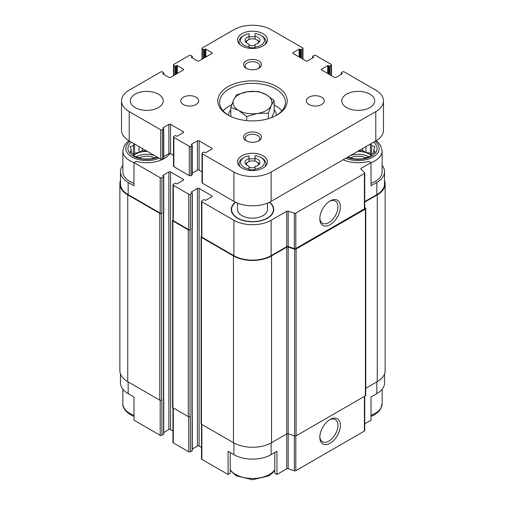 <?xml version="1.0" encoding="UTF-8"?>
<svg xmlns="http://www.w3.org/2000/svg" width="505" height="505" viewBox="0 0 505 505"><rect width="100%" height="100%" fill="white"/><g stroke="black" fill="none" stroke-linecap="round" stroke-linejoin="round"><path stroke-width="0.76" d="M350.35 155.59A15.251 8.806 180 0 1 368.915 156.853M371.055 155.439A15.251 8.806 0 0 0 369.01 153.981A15.251 8.806 0 0 0 357.603 151.405M136.085 156.853A15.251 8.806 180 0 1 154.65 155.59M147.397 151.405A15.251 8.806 0 0 0 133.945 155.439M384.539 373.927L384.539 382.878A26.317 15.194 0 0 1 376.831 393.622L371.017 396.981L371.017 420.179L364.743 423.802M364.743 201.615L376.831 194.633L376.831 182.425L371.017 185.777L371.017 162.585L368.858 161.335A24.669 14.241 180 0 1 343.141 159.757M169.882 153.476A24.669 14.241 180 0 1 136.142 161.335L133.983 162.585L160.205 177.722A1.193 0.688 0 0 0 161.89 177.722L163.582 176.744A0.6 0.347 0 0 0 163.582 176.258L162.951 175.405A0.6 0.347 0 0 0 162.951 175.891M162.951 175.405L168.872 171.984A1.193 0.688 0 0 1 170.564 171.984L183.252 179.307A1.193 0.688 0 0 1 183.599 179.799A1.193 0.688 0 0 1 183.252 180.285L177.331 183.706A0.6 0.347 0 0 1 176.485 183.706L175.847 183.34A0.6 0.347 0 0 0 175.001 183.34L173.31 184.312A1.193 0.688 0 0 0 172.963 184.805A1.193 0.688 0 0 0 173.31 185.291L188.75 194.204A1.193 0.688 0 0 0 190.442 194.204L192.134 193.226A0.6 0.347 0 0 0 192.134 192.74L191.496 191.881A0.6 0.347 0 0 0 191.496 192.373M191.496 191.881L197.417 188.466A1.193 0.688 0 0 1 199.109 188.466L211.797 195.788A1.193 0.688 0 0 1 212.144 196.281A1.193 0.688 0 0 1 211.797 196.767L205.876 200.182A0.6 0.347 0 0 1 205.03 200.182L204.392 199.816A0.6 0.347 0 0 0 203.547 199.816L201.855 200.794A1.193 0.688 0 0 0 201.508 201.287A1.193 0.688 0 0 0 201.855 201.773L233.891 220.268A26.317 15.194 0 0 0 271.109 220.268L286.739 211.241A1.193 0.688 0 0 1 288.185 211.134L294.371 213.192A1.193 0.688 0 0 0 295.816 213.085L364.389 173.493A1.193 0.688 0 0 0 364.743 173A1.193 0.688 0 0 0 364.578 172.659L361.012 169.087A1.193 0.688 0 0 1 360.848 168.739A1.193 0.688 0 0 1 361.201 168.253L371.017 162.585M235.469 202.183A21.254 12.271 0 0 0 231.631 211.847A21.254 12.271 0 0 0 252.5 221.796A21.254 12.271 0 0 0 273.369 211.847A21.254 12.271 0 0 0 269.531 202.183M230.236 452.556L230.236 473.254L228.077 474.504L228.077 451.306L233.891 454.664A26.317 15.194 0 0 0 271.109 454.664L271.109 442.935M274.764 452.556L274.764 473.254L276.923 474.504L276.923 451.306L271.109 454.664M163.639 212.113L163.639 398.691A0.896 0.518 0 0 1 163.374 399.057L163.582 398.931A0.6 0.347 0 0 0 163.759 398.691L163.759 434.092A0.6 0.347 0 0 1 163.582 434.338L161.89 435.316A1.193 0.688 0 0 1 160.205 435.316L133.983 420.179L133.983 396.981L128.169 393.622L128.169 381.906M133.983 162.585L133.983 185.777L128.169 182.425A26.317 15.194 0 0 1 120.461 171.681A26.317 15.194 0 0 1 122.854 165.35M376.831 182.425A26.317 15.194 0 0 0 384.539 171.681A26.317 15.194 0 0 0 382.146 165.35M376.831 194.633A26.317 15.194 0 0 0 384.539 183.889L384.539 171.681M120.461 171.681L120.461 183.889A26.317 15.194 0 0 0 128.169 194.633L160.205 213.129A1.193 0.688 0 0 0 161.89 213.129L161.89 177.722M365.74 388.307L377.254 381.66A26.91 15.541 0 0 0 385.138 370.67L385.138 183.889A26.91 15.541 0 0 0 384.539 180.632M276.923 474.504L286.739 468.836A1.193 0.688 0 0 1 288.185 468.722L288.185 433.808L294.636 435.96A1.193 0.688 0 0 0 296.082 435.853L365.393 395.832A1.193 0.688 0 0 0 365.74 395.346L365.74 208.559A1.193 0.688 0 0 0 365.582 208.218L364.743 207.378M286.739 247.134A1.193 0.688 0 0 1 288.185 247.027L288.185 433.808A1.193 0.688 0 0 0 286.739 433.921L286.739 247.134L271.532 255.915A26.91 15.541 0 0 1 233.468 255.915L201.432 237.419A1.193 0.688 0 0 1 201.085 236.933A1.193 0.688 0 0 1 201.432 236.441L201.508 236.403M201.085 236.933L201.085 423.714A1.193 0.688 0 0 0 201.432 424.206L233.468 442.702A26.91 15.541 0 0 0 271.532 442.702L286.739 433.921L286.739 468.836M120.461 180.632A26.91 15.541 0 0 0 119.862 183.889L119.862 370.67A26.91 15.541 0 0 0 127.746 381.66L159.782 400.156A1.193 0.688 0 0 0 161.467 400.156L161.89 399.909L161.89 435.316M172.963 219.921L172.887 219.965A1.193 0.688 0 0 0 172.54 220.451L172.54 407.238A1.193 0.688 0 0 0 172.887 407.724L188.327 416.638A1.193 0.688 0 0 0 190.019 416.638L190.442 416.391L190.442 451.798L192.134 450.82A0.6 0.347 0 0 0 192.304 450.574L192.304 415.173A0.6 0.347 0 0 0 192.184 414.959M163.374 399.057L163.582 212.15A0.6 0.347 0 0 0 163.759 211.904L163.759 176.504M192.134 450.82L192.134 228.632A0.6 0.347 0 0 0 192.304 228.386L192.304 192.979M201.508 201.287L201.508 236.687A1.193 0.688 0 0 0 201.855 237.173L233.891 255.669A26.317 15.194 0 0 0 271.109 255.669L286.739 246.648L286.739 211.241M364.743 173L364.743 208.407A1.193 0.688 0 0 1 364.389 208.893L295.816 248.485A1.193 0.688 0 0 1 294.371 248.599L288.185 246.535A1.193 0.688 0 0 0 286.739 246.648M330.1 224.7A14.544 8.396 120 0 0 340.389 206.88A14.544 8.396 120 0 0 330.1 200.946A14.544 8.396 120 0 0 319.816 218.76A14.544 8.396 120 0 0 330.1 224.7M119.862 183.889A26.91 15.541 0 0 0 127.746 194.873L159.782 213.369A1.193 0.688 0 0 0 161.467 213.369L161.89 213.129M163.759 432.526L168.872 429.578L168.872 171.984M172.963 430.961L170.564 429.578A1.193 0.688 0 0 0 168.872 429.578M172.963 184.805L172.963 220.205A1.193 0.688 0 0 0 173.31 220.698L188.75 229.605A1.193 0.688 0 0 0 190.442 229.605L190.442 194.204M172.54 220.451A1.193 0.688 0 0 0 172.887 220.938L188.327 229.851A1.193 0.688 0 0 0 190.019 229.851L190.442 229.605M192.304 449.008L197.417 446.06L197.417 188.466M201.508 447.443L199.109 446.06A1.193 0.688 0 0 0 197.417 446.06M288.185 247.027L294.636 249.173A1.193 0.688 0 0 0 296.082 249.066L365.393 209.051A1.193 0.688 0 0 0 365.74 208.559M364.743 202.101L377.254 194.873A26.91 15.541 0 0 0 385.138 183.889M191.919 415.539A0.896 0.518 0 0 0 192.184 415.173L192.184 228.595M201.508 424.244L201.508 458.875A1.193 0.688 0 0 0 201.855 459.367L228.077 474.504M288.185 468.722L294.371 470.786A1.193 0.688 0 0 0 295.816 470.679L364.389 431.081A1.193 0.688 0 0 0 364.743 430.595L364.743 396.21M330.1 443.22A14.544 8.396 120 0 0 340.389 425.406A14.544 8.396 120 0 0 330.1 419.472A14.544 8.396 120 0 0 319.816 437.286A14.544 8.396 120 0 0 330.1 443.22M120.461 373.927L120.461 382.878A26.317 15.194 0 0 0 128.169 393.622M172.963 407.769L172.963 442.393A1.193 0.688 0 0 0 173.31 442.885L188.75 451.798A1.193 0.688 0 0 0 190.442 451.798M319.835 218.015A12.808 7.392 120 0 0 322.468 223.204A12.808 7.392 120 0 0 328.875 222.566A12.808 7.392 120 0 0 337.239 211.279A12.808 7.392 120 0 0 335.276 201.022A12.808 7.392 120 0 0 329.468 201.331M319.835 436.541A12.808 7.392 120 0 0 322.468 441.73A12.808 7.392 120 0 0 328.875 441.092A12.808 7.392 120 0 0 337.239 429.805A12.808 7.392 120 0 0 335.276 419.548A12.808 7.392 120 0 0 329.468 419.857M376.048 140.756L378.239 142.543L380.644 145.554L382.146 150.926L382.146 171.681A23.924 13.812 180 0 1 371.017 183.353M133.983 183.353A23.924 13.812 180 0 1 129.861 181.446A23.924 13.812 180 0 1 122.854 171.681L122.854 150.926L124.35 145.566L126.723 142.58L128.952 140.756M269.285 202.303A20.932 12.088 180 0 1 273.432 209.524L273.432 210.503A20.932 12.088 180 0 1 273.192 212.321M231.808 212.321A20.932 12.088 180 0 1 231.568 210.503L231.568 209.524A20.932 12.088 180 0 1 235.715 202.303M273.432 209.524A20.932 12.088 180 0 1 260.511 220.691A20.932 12.088 180 0 1 237.697 218.072A20.932 12.088 180 0 1 231.568 209.524M267.454 203.105L267.454 209.524A14.954 8.636 180 0 1 258.219 217.497A14.954 8.636 180 0 1 241.927 215.629A14.954 8.636 180 0 1 237.546 209.524L237.546 203.105M157.693 157.352A18.837 10.876 180 0 1 133.453 156.178A18.837 10.876 180 0 1 131.42 142.183M134.052 143.704L133.37 145.598L130.101 146.646L131.294 150.067L130.101 151.809L133.37 154.536L134.564 156.272L142.309 158.854L146.772 159.006L151.241 158.854L157.074 156.992M139.102 157.838A11.962 6.906 180 0 1 154.448 157.838M373.58 142.183A18.837 10.876 180 0 1 371.547 156.178A18.837 10.876 180 0 1 347.307 157.352M347.926 156.992L353.759 158.854L358.228 159.006L362.691 158.854L370.436 156.272L371.63 154.536L374.899 151.809L373.706 150.067L374.899 146.646L371.63 145.598L370.948 143.704M350.552 157.838A11.962 6.906 180 0 1 365.898 157.838M146.772 151.266L142.309 150.578L142.309 148.47M142.309 150.578L139.033 152.466L139.033 146.576M139.033 152.466L134.564 153.154L134.564 144.001M133.37 154.536L133.37 145.598M134.564 153.154L133.686 155.048M131.294 152.863L131.294 150.067M373.706 152.863L373.706 150.067M371.63 154.536L371.63 145.598M371.314 155.048L370.436 153.154L370.436 144.001M370.436 153.154L365.967 152.466L365.967 146.576M365.967 152.466L362.691 150.578L362.691 148.47M362.691 150.578L358.228 151.046M255.044 47.066L255.044 44.377A7.474 4.318 180 0 0 259.974 40.318A7.474 4.318 180 0 0 255.044 36.259L255.044 33.57A11.962 6.906 180 0 1 260.959 35.438A11.962 6.906 180 0 1 263.976 42.268A11.962 6.906 180 0 1 255.044 47.066L255.044 47.552A7.474 4.318 180 0 1 249.06 47.325L249.06 44.156A7.474 4.318 180 0 1 245.026 40.318A7.474 4.318 180 0 1 249.06 36.486L249.06 39.447M245.55 41.909A7.474 4.318 180 0 1 247.216 40.444L248.271 39.832A5.978 3.453 180 0 1 256.729 39.832L256.729 39.832A5.978 3.453 180 0 1 258.339 43.013M257.784 40.444L256.729 39.832L257.784 40.444A7.474 4.318 180 0 1 259.45 41.909M255.044 36.259L255.044 39.15M255.044 169.15L255.044 166.461A7.474 4.318 180 0 0 259.974 162.402A7.474 4.318 180 0 0 255.044 158.343L255.044 155.654A11.962 6.906 180 0 1 260.959 157.516A11.962 6.906 180 0 1 263.976 164.346A11.962 6.906 180 0 1 255.044 169.15L255.044 169.636A7.474 4.318 180 0 1 249.06 169.409L249.06 166.233A7.474 4.318 180 0 1 245.026 162.402A7.474 4.318 180 0 1 249.06 158.57L249.06 161.531M245.55 163.986A7.474 4.318 180 0 1 247.216 162.522L248.271 161.909A5.978 3.453 180 0 1 256.729 161.909L256.729 161.909A5.978 3.453 180 0 1 258.339 165.097M257.784 162.522L256.729 161.909L257.784 162.522A7.474 4.318 180 0 1 259.45 163.986M249.06 159.043A13.458 7.771 0 0 1 255.044 158.923L255.044 161.228M260.959 35.438L262.013 36.051A13.458 7.771 180 0 1 265.958 41.543A13.458 7.771 180 0 1 264.696 44.831M260.959 157.516L262.013 158.128A13.458 7.771 180 0 1 265.958 163.62A13.458 7.771 180 0 1 264.696 166.909M342.049 73.951L336.128 77.372A1.193 0.688 0 0 1 334.436 77.372L321.748 70.05A1.193 0.688 0 0 1 321.401 69.557A1.193 0.688 0 0 1 321.748 69.071L327.669 65.65A0.6 0.347 0 0 1 328.515 65.65L329.153 66.016A0.6 0.347 0 0 0 329.999 66.016L331.16 65.347A1.193 0.688 0 0 0 331.507 64.861A1.193 0.688 0 0 0 331.16 64.369L315.726 55.462A1.193 0.688 0 0 0 314.034 55.462L312.866 56.131A0.6 0.347 0 0 0 312.866 56.617L313.504 57.475L307.583 60.89A1.193 0.688 0 0 1 305.891 60.89L293.203 53.568A1.193 0.688 0 0 1 292.856 53.075A1.193 0.688 0 0 1 293.203 52.589L299.124 49.174A0.6 0.347 0 0 1 299.97 49.174L300.608 49.541A0.6 0.347 0 0 0 301.453 49.541L302.615 48.865A1.193 0.688 0 0 0 302.962 48.379A1.193 0.688 0 0 0 302.615 47.893L271.109 29.7A26.317 15.194 0 0 0 233.891 29.7L202.385 47.893A1.193 0.688 0 0 0 202.038 48.379A1.193 0.688 0 0 0 202.385 48.865L203.547 49.541A0.6 0.347 0 0 0 204.392 49.541L205.03 49.174A0.6 0.347 0 0 1 205.876 49.174L211.797 52.589L211.797 53.568L199.109 60.89A1.193 0.688 0 0 1 197.417 60.89L191.496 57.475A0.6 0.347 0 0 1 191.496 56.983L192.134 56.617A0.6 0.347 0 0 0 192.134 56.131L190.966 55.462A1.193 0.688 0 0 0 189.274 55.462L173.84 64.369A1.193 0.688 0 0 0 173.493 64.861A1.193 0.688 0 0 0 173.84 65.347L175.001 66.016A0.6 0.347 0 0 0 175.847 66.016L176.485 65.65A0.6 0.347 0 0 1 177.331 65.65L183.252 69.071L183.252 70.05L170.564 77.372A1.193 0.688 0 0 1 168.872 77.372L162.951 73.951A0.6 0.347 0 0 1 162.951 73.465L163.582 73.099A0.6 0.347 0 0 0 163.582 72.613L162.421 71.937A1.193 0.688 0 0 0 160.729 71.937L129.223 90.13A26.317 15.194 0 0 0 121.516 100.874A26.317 15.194 0 0 0 129.223 111.618L160.729 129.804A1.193 0.688 0 0 0 162.421 129.804L163.582 129.135A0.6 0.347 0 0 0 163.582 128.642L162.951 128.276A0.6 0.347 0 0 1 162.951 127.79L168.872 124.375A1.193 0.688 0 0 1 170.564 124.375L183.252 131.698L183.252 132.676L177.331 136.091A0.6 0.347 0 0 1 176.485 136.091L175.847 135.725A0.6 0.347 0 0 0 175.001 135.725L173.84 136.4A1.193 0.688 0 0 0 173.493 136.887A1.193 0.688 0 0 0 173.84 137.373L189.274 146.286A1.193 0.688 0 0 0 190.966 146.286L192.134 145.617A0.6 0.347 0 0 0 192.134 145.124L191.496 144.758A0.6 0.347 0 0 1 191.496 144.272L197.417 140.851A1.193 0.688 0 0 1 199.109 140.851L211.797 148.18L211.797 149.158L205.876 152.573A0.6 0.347 0 0 1 205.03 152.573L204.392 152.207A0.6 0.347 0 0 0 203.547 152.207L202.385 152.876A1.193 0.688 0 0 0 202.038 153.369L202.038 182.665A1.193 0.688 0 0 0 202.385 183.157L233.891 201.343A26.317 15.194 0 0 0 271.109 201.343L375.777 140.914A26.317 15.194 0 0 0 383.484 130.17L383.484 100.874A26.317 15.194 0 0 0 375.777 90.13L344.271 71.937A1.193 0.688 0 0 0 342.579 71.937L341.418 72.613A0.6 0.347 0 0 0 341.418 73.099L342.049 73.951A0.6 0.347 0 0 0 342.049 73.465M202.038 153.369A1.193 0.688 0 0 0 202.385 153.855L233.891 172.047A26.317 15.194 0 0 0 271.109 172.047L375.777 111.618A26.317 15.194 0 0 0 383.484 100.874M313.504 57.475A0.6 0.347 0 0 0 313.504 56.983M211.797 53.568A1.193 0.688 0 0 0 212.144 53.075A1.193 0.688 0 0 0 211.797 52.589M183.252 70.05A1.193 0.688 0 0 0 183.599 69.557A1.193 0.688 0 0 0 183.252 69.071M121.516 100.874L121.516 130.17A26.317 15.194 0 0 0 129.223 140.914L160.729 159.107A1.193 0.688 0 0 0 162.421 159.107L163.582 158.431A0.6 0.347 0 0 0 163.759 158.191L163.759 128.889M163.759 156.626L168.872 153.671A1.193 0.688 0 0 1 170.564 153.671L173.493 155.363M183.252 132.676A1.193 0.688 0 0 0 183.599 132.184A1.193 0.688 0 0 0 183.252 131.698M173.493 136.887L173.493 166.183A1.193 0.688 0 0 0 173.84 166.675L189.274 175.589A1.193 0.688 0 0 0 190.966 175.589L192.134 174.913A0.6 0.347 0 0 0 192.304 174.673L192.304 145.371M192.304 173.101L197.417 170.153A1.193 0.688 0 0 1 199.109 170.153L202.038 171.845M211.797 149.158A1.193 0.688 0 0 0 212.144 148.666A1.193 0.688 0 0 0 211.797 148.18M135.144 107.584A16.444 9.494 0 0 0 153.072 109.648A16.444 9.494 0 0 0 163.222 100.874A16.444 9.494 0 0 0 146.772 91.38A16.444 9.494 0 0 0 130.328 100.874A16.444 9.494 0 0 0 135.144 107.584M183.359 104.535A8.97 5.183 0 0 0 193.137 105.659A8.97 5.183 0 0 0 198.673 100.874A8.97 5.183 0 0 0 189.703 95.691A8.97 5.183 0 0 0 180.733 100.874A8.97 5.183 0 0 0 183.359 104.535M308.953 104.535A8.97 5.183 0 0 0 318.731 105.659A8.97 5.183 0 0 0 324.267 100.874A8.97 5.183 0 0 0 315.297 95.691A8.97 5.183 0 0 0 306.327 100.874A8.97 5.183 0 0 0 308.953 104.535M346.594 107.584A16.444 9.494 0 0 0 364.522 109.648A16.444 9.494 0 0 0 374.672 100.874A16.444 9.494 0 0 0 358.228 91.38A16.444 9.494 0 0 0 341.778 100.874A16.444 9.494 0 0 0 346.594 107.584M263.073 155.811A14.954 8.636 180 0 1 267.454 161.909A14.954 8.636 180 0 1 252.5 170.545A14.954 8.636 180 0 1 237.546 161.909A14.954 8.636 180 0 1 246.781 153.937A14.954 8.636 180 0 1 263.073 155.811M263.073 33.728A14.954 8.636 180 0 1 267.454 39.832A14.954 8.636 180 0 1 252.5 48.467A14.954 8.636 180 0 1 237.546 39.832A14.954 8.636 180 0 1 246.781 31.859A14.954 8.636 180 0 1 263.073 33.728M277.03 86.709A34.687 20.03 180 0 1 277.03 115.033A34.687 20.03 180 0 1 227.97 115.033A34.687 20.03 180 0 1 227.97 86.709A34.687 20.03 180 0 1 277.03 86.709M246.156 68.276A8.97 5.183 0 0 0 258.844 68.276A8.97 5.183 0 0 0 258.844 60.953A8.97 5.183 0 0 0 246.156 60.953A8.97 5.183 0 0 0 246.156 68.276L246.156 68.276M246.156 140.788A8.97 5.183 0 0 0 258.844 140.788A8.97 5.183 0 0 0 258.844 133.465A8.97 5.183 0 0 0 246.156 133.465A8.97 5.183 0 0 0 246.156 140.788L246.156 140.788M258.213 141.122A7.354 4.242 0 0 0 259.854 138.452A7.354 4.242 0 0 0 252.5 134.204A7.354 4.242 0 0 0 245.146 138.452A7.354 4.242 0 0 0 246.787 141.122M258.213 68.611A7.354 4.242 0 0 0 259.854 65.94A7.354 4.242 0 0 0 252.5 61.692A7.354 4.242 0 0 0 245.146 65.94A7.354 4.242 0 0 0 246.787 68.611M228.62 115.399A32.894 18.994 180 0 1 219.606 102.338A32.894 18.994 180 0 1 239.913 84.789A32.894 18.994 180 0 1 275.762 88.912A32.894 18.994 180 0 1 285.394 102.338A32.894 18.994 180 0 1 276.38 115.399M274.177 105.147A32.894 18.994 180 0 1 275.762 105.999A32.894 18.994 180 0 1 281.878 110.885M223.122 110.885A32.894 18.994 180 0 1 231.719 104.705M274.177 109.68A23.924 13.812 180 0 1 276.424 115.374M228.576 115.374A23.924 13.812 180 0 1 230.823 109.68M271.677 117.558L274.177 112.167L274.177 100.646L266.242 94.643L258.308 91.481L247.469 91.74L236.63 94.839L233.727 99.674L230.823 107.35L238.758 110.519L246.692 116.516L257.531 113.423L268.37 113.164L271.273 105.488L274.177 100.646M240.304 44.831A13.458 7.771 180 0 1 239.042 41.543A13.458 7.771 180 0 1 242.987 36.051L244.041 35.438A11.962 6.906 180 0 1 249.06 33.709L249.06 36.486M255.044 36.84A13.458 7.771 0 0 0 249.06 36.96M249.06 46.933A11.962 6.906 180 0 1 244.041 35.438M240.304 166.909A13.458 7.771 180 0 1 239.042 163.62A13.458 7.771 180 0 1 242.987 158.128L244.041 157.516A11.962 6.906 180 0 1 249.06 155.786L249.06 158.57M249.06 169.017A11.962 6.906 180 0 1 244.041 157.516M255.044 169.636L255.044 170.419M249.06 169.409L249.06 170.311M255.044 47.552L255.044 48.341M249.06 47.325L249.06 48.234M255.044 167.477A5.978 3.453 180 0 1 249.06 167.18M246.661 165.097A5.978 3.453 180 0 1 248.271 161.909M255.044 45.399A5.978 3.453 180 0 1 249.06 45.096M246.661 43.013A5.978 3.453 180 0 1 248.271 39.832M268.37 118.681L268.37 113.164M246.692 120.619L246.692 116.516M230.823 116.504L230.823 107.35M257.531 113.423A19.436 11.224 180 0 1 238.758 110.519A19.436 11.224 180 0 1 233.727 99.674A19.436 11.224 180 0 1 247.469 91.74A19.436 11.224 180 0 1 266.242 94.643A19.436 11.224 180 0 1 271.273 105.488A19.436 11.224 180 0 1 257.531 113.423M361.201 169.276L361.201 168.253M128.169 194.633L128.169 182.425M160.205 213.129L160.205 177.722M201.855 237.173L201.855 201.773M233.891 255.669L233.891 220.268M271.109 255.669L271.109 220.268M288.185 246.535L288.185 211.134M294.371 248.599L294.371 213.192M295.816 248.485L295.816 213.085M364.389 208.893L364.389 173.493M161.467 400.156L161.467 213.369M163.582 434.338L163.582 398.931M163.582 212.15L163.582 176.744M170.564 429.578L170.564 171.984M183.252 180.285L183.252 179.307M173.31 220.698L173.31 185.291M188.75 229.605L188.75 194.204M190.019 416.638L190.019 229.851M192.134 228.632L192.134 193.226M199.109 446.06L199.109 188.466M211.797 196.767L211.797 195.788M201.432 424.206L201.432 237.419M233.468 442.702L233.468 255.915M271.532 442.702L271.532 255.915M294.636 435.96L294.636 249.173M296.082 435.853L296.082 249.066M365.393 395.832L365.393 209.051M377.254 381.66L377.254 194.873M127.746 381.66L127.746 194.873M159.782 400.156L159.782 213.369M163.374 398.325L163.374 212.27M172.887 407.724L172.887 220.938M188.327 416.638L188.327 229.851M191.919 414.807L191.919 228.752M201.855 459.367L201.855 424.446M233.891 454.664L233.891 442.935M294.371 470.786L294.371 435.872M295.816 470.679L295.816 435.966M364.389 431.081L364.389 396.412M376.831 393.622L376.831 381.906M160.205 435.316L160.205 400.313M173.31 442.885L173.31 407.971M188.75 451.798L188.75 416.795M159.189 158.216A20.932 12.088 180 0 1 131.975 157.03A20.932 12.088 180 0 1 129.918 141.318M133.983 162.597A23.924 13.812 180 0 1 129.861 160.691A23.924 13.812 180 0 1 122.854 150.926M133.983 415.306A23.924 13.812 180 0 1 129.861 413.399A23.924 13.812 180 0 1 122.854 403.634C122.475 407.339 125.019 411.051 130.479 414.769L133.983 416.442M274.764 469.732A23.924 13.812 180 0 1 235.582 474.441A23.924 13.812 180 0 1 230.236 469.732M375.082 141.318A20.932 12.088 180 0 1 373.025 157.03A20.932 12.088 180 0 1 345.811 158.216M382.146 150.926A23.924 13.812 180 0 1 371.017 162.597M382.146 389.21L382.146 403.634A23.924 13.812 180 0 1 371.017 415.306M375.777 111.618L375.777 140.914M341.418 73.099L341.418 74.317M321.748 69.071L321.748 70.05M327.669 65.65L327.669 73.465M328.515 65.65L328.515 73.951M329.153 66.016L329.153 74.317M329.999 66.016L329.999 74.809M331.16 65.347L331.16 75.479M312.866 56.617L312.866 57.841M293.203 52.589L293.203 53.568M299.124 49.174L299.124 56.983M299.97 49.174L299.97 57.475M300.608 49.541L300.608 57.841M301.453 49.541L301.453 58.328M302.615 48.865L302.615 58.997M202.385 48.865L202.385 58.997M203.547 49.541L203.547 58.328M204.392 49.541L204.392 57.841M205.03 49.174L205.03 57.475M205.876 49.174L205.876 56.983M191.496 56.983L191.496 57.475M192.134 56.617L192.134 57.841M173.84 65.347L173.84 75.479M175.001 66.016L175.001 74.809M175.847 66.016L175.847 74.317M176.485 65.65L176.485 73.951M177.331 65.65L177.331 73.465M162.951 73.465L162.951 73.951M163.582 73.099L163.582 74.317M129.223 111.618L129.223 140.914M160.729 129.804L160.729 159.107M162.421 129.804L162.421 159.107M163.582 129.135L163.582 158.431M162.951 127.79L162.951 128.276M168.872 124.375L168.872 153.671M170.564 124.375L170.564 153.671M173.84 137.373L173.84 166.675M189.274 146.286L189.274 175.589M190.966 146.286L190.966 175.589M192.134 145.617L192.134 174.913M191.496 144.272L191.496 144.758M197.417 140.851L197.417 170.153M199.109 140.851L199.109 170.153M202.385 153.855L202.385 183.157M233.891 172.047L233.891 201.343M271.109 172.047L271.109 201.343M122.854 389.21L122.854 403.634M230.236 470.3L236.201 475.811L252.626 479.75L268.609 475.918L272.555 473.021L274.764 470.3M382.146 403.634L380.65 408.993L378.277 411.979L374.331 414.876L371.017 416.442M341.241 72.853L341.241 74.418M331.507 64.861L331.507 75.681M312.696 56.377L312.696 57.942M302.962 48.379L302.962 59.199M202.038 48.379L202.038 59.199M192.304 56.377L192.304 57.942M173.493 64.861L173.493 75.681M163.759 72.853L163.759 74.418M239.042 41.543L239.042 43.594M265.958 41.543L265.958 43.594M239.042 163.62L239.042 165.678M265.958 163.62L265.958 165.678"/></g></svg>
